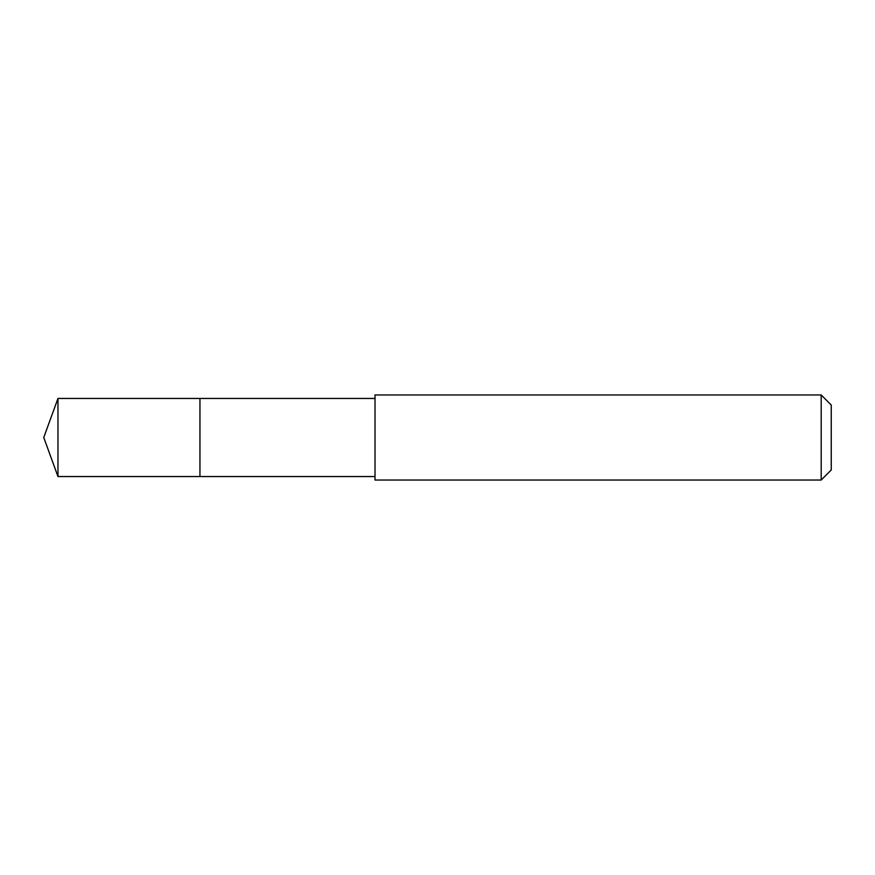 <?xml version="1.0" encoding="UTF-8"?>
<svg xmlns="http://www.w3.org/2000/svg" width="875" height="875" viewBox="0 0 875 875"><rect width="100%" height="100%" fill="white"/><g stroke="black" fill="none" stroke-linecap="round" stroke-linejoin="round"><path stroke-width="1.31" d="M375.014 398.453L57.969 398.453L57.969 476.547L199.948 476.547L199.948 398.453L199.948 476.547L375.014 476.547M57.969 476.547L43.75 437.5L57.969 398.453M375.014 394.964L375.014 480.036L821.198 480.036L821.198 394.964L375.014 394.964M821.198 394.964L831.25 405.027L831.25 469.973L821.198 480.036"/></g></svg>
